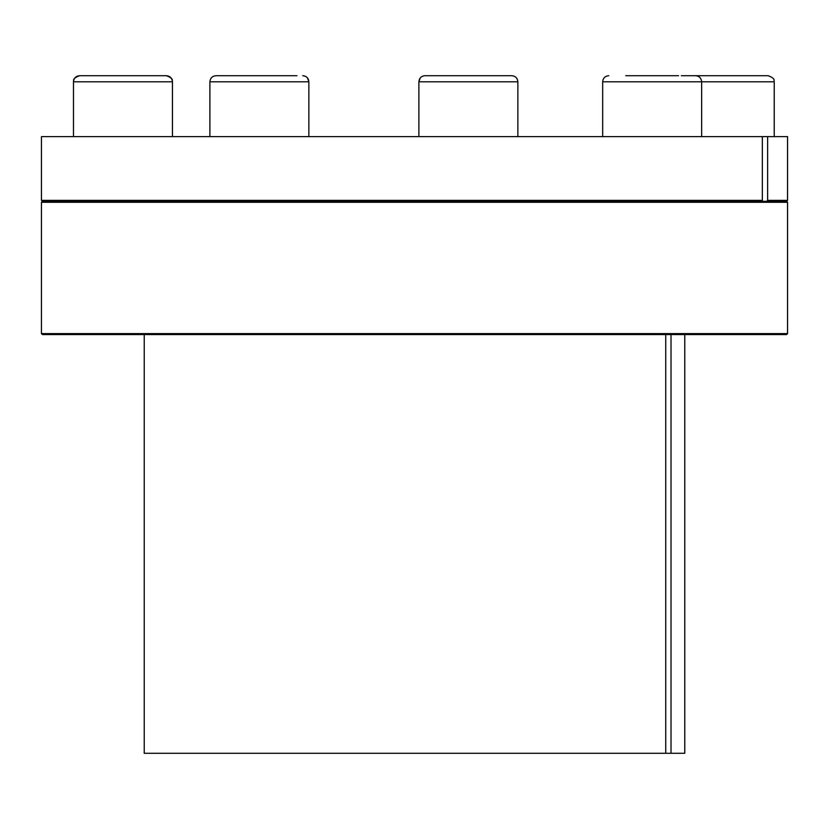 <?xml version="1.0" encoding="UTF-8"?>
<svg xmlns="http://www.w3.org/2000/svg" width="829" height="829" viewBox="0 0 829 829"><rect width="100%" height="100%" fill="white"/><g stroke="black" fill="none" stroke-linecap="round" stroke-linejoin="round"><path stroke-width="1.24" d="M762.338 200.38L761.436 201.333L42.403 201.333L41.45 200.38L762.338 200.38L762.338 136.619L787.55 136.619L787.55 200.38L767.623 200.38L767.623 136.619M144.225 334.564L144.225 753.292L665.728 753.292L665.728 334.564M665.728 753.292L671.013 753.292L671.013 334.564M761.436 201.333L766.721 201.333L767.623 200.38M766.721 201.333L786.597 201.333L787.55 200.38M41.45 200.38L41.45 136.619L762.338 136.619M767.623 202.276L787.55 202.276L787.55 333.61L41.45 333.61L41.45 202.276L767.623 202.276M671.013 753.292L684.775 753.292L684.775 334.564M41.45 333.61L42.403 334.564L786.597 334.564L787.55 333.61M774.224 136.619L774.224 81.802C773.374 80.952 776.566 78.859 768.141 75.708L681.345 75.708M701.904 75.708L724.743 75.708M678.526 75.708L625.781 75.708M635.211 75.708L669.107 75.708M511.11 75.708L424.976 75.708C421.277 76.071 419.246 78.102 418.883 81.802L420.179 78.04M451.422 75.708L485.328 75.708M296.958 75.708L215.986 75.708L296.958 75.708M172.453 136.619L172.453 81.802C171.603 80.952 174.795 78.859 166.37 75.708L79.574 75.708C71.139 78.859 74.33 80.952 73.48 81.802C73.843 78.102 75.874 76.071 79.574 75.708M106.019 75.708L96.599 75.708M139.925 75.708L149.344 75.708M774.224 81.802L602.673 81.802C603.035 78.102 605.066 76.071 608.766 75.708C605.066 76.071 603.035 78.102 602.673 81.802L602.673 136.619M517.856 136.619L517.856 81.802L418.883 81.802L418.883 136.619M308.865 136.619L308.865 81.802L209.892 81.802C210.255 78.102 212.286 76.071 215.986 75.708C212.286 76.071 210.255 78.102 209.892 81.802L209.892 136.619M166.37 75.708C170.069 76.071 172.09 78.102 172.453 81.802L73.48 81.802L73.48 136.619L73.48 81.802M42.403 201.333L41.45 202.276M786.597 201.333L787.55 202.276M701.645 136.619L701.645 81.802C701.282 78.102 699.251 76.071 695.552 75.708M517.856 81.802C517.503 78.102 515.472 76.071 511.773 75.708C515.472 76.071 517.503 78.102 517.856 81.802M307.497 77.957L308.865 81.802C308.502 78.102 306.471 76.071 302.772 75.708L304.129 75.864M306.398 76.9L305.611 76.413M421.536 76.776L422.127 76.413M423.598 75.864L424.976 75.708"/></g></svg>
